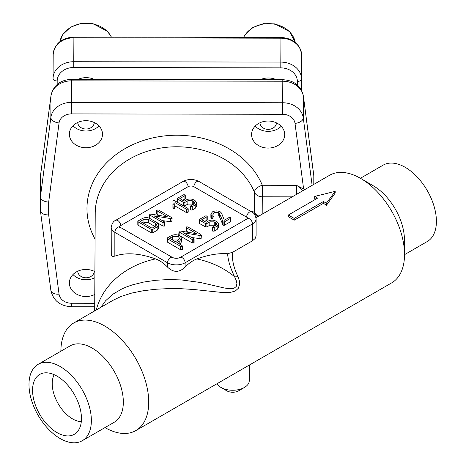 <?xml version="1.0" encoding="UTF-8"?>
<svg xmlns="http://www.w3.org/2000/svg" width="466" height="466" viewBox="0 0 466 466"><rect width="100%" height="100%" fill="white"/><g stroke="black" fill="none" stroke-linecap="round" stroke-linejoin="round"><path stroke-width="0.7" d="M217.587 384.619A16.566 9.565 0 0 0 220.989 387.462A16.566 9.565 0 0 0 244.411 387.462A16.566 9.565 0 0 0 249.263 380.699L249.263 365.094M220.989 387.462L226.843 390.846L220.989 387.462M244.411 387.462L238.557 390.846A8.283 4.782 180 0 1 226.843 390.846M94.866 277.701A16.566 13.526 0.3 0 1 86.029 279.775A16.566 13.526 0.3 0 1 72.97 274.544M77.723 271.224A8.283 6.763 -179.7 0 0 86 277.794A8.283 6.763 -179.7 0 0 94.278 271.317M281.196 126.257A16.566 13.526 0.3 0 1 268.23 131.342A16.566 13.526 0.3 0 1 255.17 126.111M259.923 122.791A8.283 6.763 -179.7 0 0 268.206 129.362A8.283 6.763 -179.7 0 0 276.478 122.884M98.996 125.919A16.566 13.526 0.3 0 1 86.029 131.004A16.566 13.526 0.3 0 1 72.97 125.773M77.723 122.453A8.283 6.763 -179.7 0 0 86 129.024A8.283 6.763 -179.7 0 0 94.278 122.546M78.154 79.331A16.566 13.526 0.3 0 1 94.196 79.36M260.354 79.669A16.566 13.526 0.3 0 1 276.396 79.698M104.978 427.596A62.118 35.865 -120 0 0 135.856 430.572L391.661 282.885A62.118 35.865 -120 0 0 404.523 254.098A62.118 35.865 -120 0 0 360.905 178.554A62.118 35.865 -120 0 0 329.544 175.298L256.02 217.75M227.624 253.743L232.697 252.222L252.467 240.805L255.164 238.475L256.102 235.825L256.102 218.828A12.425 7.171 0 0 1 252.467 223.901L185.119 262.783L185.119 267.1C188.951 263.121 192.907 260.401 196.972 258.933A81.783 66.778 0.3 0 1 234.614 276.728C230.367 268.101 228.037 260.442 227.624 253.743C218.484 253.102 208.267 254.832 196.972 258.933M232.697 252.222C231.759 259.148 233.507 267.268 237.94 276.583L239.279 280.45L239.571 284.487L238.312 288.314L235.278 291.046L229.814 292.549L223.919 292.665L193.402 289.462L180.901 288.693L168.377 288.605L155.836 289.252L143.516 290.697L131.791 293.05L121.014 296.481L113.04 300.296L73.745 322.985A62.118 35.865 -120 0 0 60.877 351.213M135.856 430.572A62.118 35.865 -120 0 0 145.38 380.798A62.118 35.865 -120 0 0 104.798 326.06A62.118 35.865 -120 0 0 73.745 322.985M288.338 215.024L288.338 216.83A62.118 35.865 60 0 1 294.192 220.208L323.474 203.304A62.118 35.865 60 0 1 326.398 205.337L335.182 193.052L335.182 191.357L326.398 203.193L323.474 201.504L294.192 218.408L288.338 215.024L317.614 198.12L314.69 196.431L335.182 191.357M314.69 196.431L314.69 198.574A62.118 35.865 60 0 1 315.907 199.11M54.184 374.693A28.781 16.619 -120 0 0 72.562 418.887A28.781 16.619 -120 0 0 81.3 421.66M82.226 440.737L114.199 422.272A44.101 25.461 -120 0 0 120.962 386.937A44.101 25.461 -120 0 0 92.151 348.073A44.101 25.461 -120 0 0 70.098 345.888L38.125 364.348A44.101 25.461 -120 0 0 31.362 399.688A44.101 25.461 -120 0 0 60.172 438.553A44.101 25.461 -120 0 0 82.226 440.737A44.101 25.461 -120 0 0 88.989 405.397A44.101 25.461 -120 0 0 60.172 366.532A44.101 25.461 -120 0 0 38.125 364.348M57.015 432.599A34.577 19.962 -120 0 0 77.222 431.93A34.577 19.962 -120 0 0 78.626 403.649A34.577 19.962 -120 0 0 57.015 376.138A34.577 19.962 -120 0 0 43.251 373.085A34.577 19.962 -120 0 0 33.645 399.193A34.577 19.962 -120 0 0 57.015 432.599M404.523 254.657L427.275 241.522A44.101 25.461 -120 0 0 427.275 190.6A44.101 25.461 -120 0 0 383.174 165.133L360.422 178.274M404.523 254.098L404.436 239.541A44.101 25.461 -120 0 0 373.47 185.905L360.905 178.554M303.372 96.002A8.283 4.753 172.5 0 1 303.395 96.375A20.708 16.904 -179.7 0 0 282.804 81.23L282.821 79.709C294.081 80.35 300.931 85.779 303.372 96.002L313.81 175.583L313.787 184.396M282.821 79.709L71.572 79.319L71.554 80.839A20.708 16.904 -179.7 0 0 50.969 95.909A8.283 4.759 7.5 0 1 50.992 95.565L40.554 175.111L40.408 196.984C40.909 199.902 43.658 201.615 48.668 202.127L48.668 214.931C43.944 214.89 41.2 213.533 40.431 210.871L40.408 197.001M302.504 190.909A8.283 4.043 38 0 0 296.446 185.322L304.747 189.615M102.497 134.243A16.566 13.526 0.3 0 1 102.497 134.307A16.566 13.526 0.3 0 1 85.936 147.739A16.566 13.526 0.3 0 1 69.37 134.121A16.566 13.526 0.3 0 1 85.971 120.688A16.566 13.526 0.3 0 1 102.497 134.243M284.703 134.581A16.566 13.526 0.3 0 1 284.703 134.645A16.566 13.526 0.3 0 1 268.136 148.077A16.566 13.526 0.3 0 1 251.576 134.458A16.566 13.526 0.3 0 1 268.177 121.026A16.566 13.526 0.3 0 1 284.703 134.581M94.773 294.436A16.566 13.526 0.3 0 1 85.936 296.51A16.566 13.526 0.3 0 1 69.37 282.891A16.566 13.526 0.3 0 1 78.038 271.084A16.566 13.526 0.3 0 1 94.901 271.631M100.912 307.298L105.543 300.815L112.842 294.232L121.777 288.984L126.787 286.823L132.169 284.942L143.644 282.064L155.918 280.264L168.634 279.553L181.449 279.938L200.496 282.495L223.954 287.918L229.249 288.751L233.897 288.355L236.221 286.532L236.885 283.514L236.542 281.26L234.614 276.728A8.283 3.443 -27 0 0 237.94 276.583M96.281 309.972A81.783 66.778 0.3 0 1 155.562 258.91C159.675 260.377 163.671 263.115 167.55 267.135C173.399 272.726 179.259 272.715 185.119 267.1M158.562 210.02L171.68 217.593L171.826 218.455L170.649 218.589L154.188 215.915L164.446 221.839L164.451 222.684L162.989 222.678L149.889 215.111L149.772 214.249L150.914 214.115L167.381 216.789L157.112 210.859L157.106 210.015L158.562 210.02M159.232 215.467L157.112 214.244L157.106 210.015M149.452 218.012L149.772 214.249M164.446 221.839L164.451 226.062L162.989 226.062L149.889 218.496L149.772 217.634M171.826 221.833L172.129 218.088L171.826 221.833L162.331 220.622M157.112 214.244L157.106 213.399M164.446 225.218L164.451 226.062M184.909 194.805L184.903 195.644L179.794 198.598L184.204 201.143L186.394 199.879C188.829 198.708 191.264 198.714 193.705 199.885L195.167 200.73L196.687 202.838L195.172 204.947L192.254 206.63L190.798 206.63L190.804 205.791L193.722 204.102L194.625 202.844L193.71 201.568L192.248 200.724L187.856 200.718L184.938 202.401L183.476 202.401L177.616 199.017L177.616 198.178L183.453 194.805L184.909 194.805L184.903 199.029L182.719 200.287M192.982 204.527L192.248 204.102L187.856 204.096L184.938 205.786L183.476 205.78L177.616 202.401L177.616 198.178M196.687 202.838L196.687 206.222L195.172 208.325L192.254 210.009L190.798 210.009L190.804 205.791M184.909 198.184L184.903 199.029M177.616 202.401L177.616 201.557M190.798 210.009L190.804 209.17M178.367 240.002L172.496 240.002L172.496 236.617L178.367 236.617L179.579 238.312L178.367 240.007L175.432 241.703L169.566 238.312L172.496 236.617M171.045 235.779C173.969 234.386 176.894 234.386 179.818 235.779L181.629 238.312L179.812 240.846L176.888 242.541L182.02 245.5L182.025 246.345L180.563 246.345L167.387 238.738L167.387 237.893L171.045 235.779M182.02 248.885L182.025 249.729L180.563 249.724L167.387 242.116L167.387 237.893M182.02 245.5L182.025 249.729M167.387 242.116L167.387 241.272M181.629 238.312L181.629 241.691L179.812 244.231L179.812 240.846M187.845 226.925L200.957 234.497L201.108 235.359L199.931 235.493L183.464 232.819L193.728 238.743L193.734 239.588L192.272 239.582L179.171 232.021L179.055 231.153L180.196 231.02L196.664 233.693L186.394 227.763L186.388 226.925L187.845 226.925M188.514 232.371L186.394 231.148L186.388 226.925M178.734 234.916L179.055 231.153M193.728 238.743L193.734 242.967L192.272 242.967L179.171 235.4L179.055 234.538M201.108 238.738L201.411 234.992L201.108 238.738L191.613 237.526M186.394 231.148L186.388 230.303M193.728 242.128L193.734 242.967M206.869 215.939L206.863 216.777L201.755 219.731L206.164 222.276L208.354 221.012C210.789 219.841 213.224 219.841 215.665 221.012L217.127 221.857L218.647 223.971L217.133 226.074L214.214 227.763L212.758 227.763L212.764 226.919L215.682 225.235L216.585 223.971L215.676 222.701L214.209 221.851L209.816 221.845L206.898 223.534L205.436 223.534L199.576 220.15L199.576 219.305L205.413 215.939L206.869 215.939L206.863 220.162L204.685 221.42M214.948 225.66L214.209 225.235L209.816 225.229L206.898 226.913L205.436 226.913L199.576 223.534L199.576 219.305M218.647 223.971L218.647 227.356L217.133 229.458L214.214 231.142L212.758 231.142L212.764 226.919M206.869 219.317L206.863 220.162M199.576 223.534L199.576 222.69M212.758 231.142L212.764 230.303M220.214 211.803L221.542 213.143L224.332 220.243L228.853 217.634L230.309 217.628L230.309 218.472L224.478 221.839L223.103 221.956L219.515 213.44L218.717 212.618L213.981 212.671L212.799 215.059L211.308 215.094L210.888 214.016L212.519 211.838C215.146 210.626 217.709 210.615 220.214 211.803M212.95 214.04L212.799 218.438L211.308 218.472L210.888 217.401L210.888 214.016M230.309 217.628L230.309 221.851L224.478 225.218L223.103 225.334L219.515 216.824L218.717 215.997L213.981 216.049L213.073 216.906M211.028 214.779L211.028 218.164M213.044 217.907L212.799 218.438L213.044 217.907M219.515 213.44L219.515 216.824M222.736 221.536L222.736 224.921M230.309 221.012L230.309 221.851M174.657 200.73L187.833 208.337L187.839 209.176L186.383 209.176L174.96 202.582L174.692 204.947L173.201 204.947L172.909 201.137L173.23 200.59L174.657 200.73M174.971 204.533L174.971 207.912L174.692 208.325L173.201 208.331L172.909 204.527M187.833 208.337L187.839 209.176M172.927 207.918L172.927 204.533M187.833 211.715L187.839 212.56L186.383 212.554L174.971 205.966M143.213 223.097L143.947 222.672L148.351 222.672L154.957 226.488M155.685 223.523L156.593 224.793L155.685 226.062L152.015 228.183L140.283 221.408L143.947 219.288L148.351 219.288L155.685 223.523L155.685 226.062M149.807 218.455L157.129 222.684L158.656 224.798L157.135 226.907L152.749 229.441L151.287 229.435L138.111 221.828L138.105 220.983L142.497 218.455C144.943 217.29 147.378 217.29 149.807 218.455M158.656 224.798L158.656 228.177L157.135 230.286L152.749 232.819L151.287 232.819L138.111 225.212L138.105 220.983M138.111 225.212L138.105 224.367M119.546 226.884A4.142 2.388 180 0 1 120.7 225.591L188.048 186.709A4.142 2.388 180 0 1 193.903 186.709L246.607 217.139A4.142 2.388 180 0 1 247.766 218.432M120.7 225.591A4.142 2.388 -120 0 0 118.894 221.426A4.142 2.388 -120 0 0 115.702 220.313C113.448 221.134 111.951 223.459 111.205 227.28L111.281 255.467L112.3 256.521L114.846 256.131C125.896 252.281 139.468 253.207 155.562 258.91M250.918 211.465L254.331 212.036A8.283 7.916 -54 0 0 257.302 216.568L258.158 216.888M326.398 203.193L326.398 205.337M323.474 201.504L323.474 203.304M294.192 218.408L294.192 220.208M243.59 37.362L245.034 34.799L252.811 27.488L263.401 23.673L274.94 23.888L289.613 31.63L295.246 42.324A26.917 21.978 -179.7 0 0 268.632 23.638A26.917 21.978 -179.7 0 0 243.66 37.362M111.397 37.117A26.917 21.978 -179.7 0 0 86.426 23.3A26.917 21.978 -179.7 0 0 59.864 41.684M53.06 78.434L53.188 54.679A20.708 16.904 -179.7 0 1 53.188 54.604C54.598 43.769 61.5 37.921 73.902 37.047L73.762 61.716L280.812 62.1L280.946 38.195L73.896 37.81A20.708 16.904 -179.7 0 0 53.188 54.604L53.06 78.509A20.708 16.904 0.3 0 0 53.06 78.585A4.142 2.388 0 0 0 53.06 78.591L53.06 78.603M301.648 55.116A4.142 2.388 0 0 1 301.648 55.128C300.29 44.253 293.394 38.358 280.951 37.431L280.946 38.195A20.708 16.904 -179.7 0 1 301.648 55.134A4.142 2.388 0 0 0 301.648 55.128L301.519 90.235M297.36 85.016L297.36 81.428A16.566 13.526 -179.7 0 0 280.8 67.873L73.75 67.488A16.566 13.526 -179.7 0 0 57.184 80.985L57.184 84.433M57.184 80.985A4.142 2.388 0 0 1 53.06 78.591L53.06 78.509A20.708 16.904 0.3 0 1 73.762 61.716L73.75 67.488M280.8 67.873L280.812 62.1A20.708 16.904 0.3 0 1 301.519 79.045A4.142 2.388 0 0 1 297.36 81.428M292.205 196.856L262.282 196.803L262.189 214.185M313.834 175.944L313.834 184.367L313.834 175.962L303.395 96.375L303.273 117.892A8.283 4.753 172.5 0 1 300.879 121.451A8.283 4.753 172.5 0 1 295.013 123.374A12.425 10.141 -179.7 0 0 282.658 114.292L71.409 113.902A12.425 10.141 -179.7 0 0 59.06 122.942L48.668 202.127M40.408 210.51L40.408 196.984L50.852 117.426A20.708 16.904 0.3 0 1 71.438 102.357L282.687 102.747L282.804 81.23L71.554 80.839L71.409 113.902M59.06 122.942A8.283 4.759 7.5 0 1 50.852 117.426L50.969 95.909L40.53 175.455M303.628 189.074L295.013 123.374M312.127 185.357L303.273 117.892A20.708 16.904 0.3 0 0 282.687 102.747L282.658 114.292M48.668 214.931L59.06 294.157A12.425 10.141 -179.7 0 0 71.409 303.244L71.42 306.745L94.709 306.785M71.409 303.244L94.726 303.284M59.06 294.157A8.283 4.753 172.5 0 1 50.876 290.452C53.316 300.675 60.161 306.104 71.42 306.745M95.081 239.116A90.066 73.541 0.3 0 1 86.967 208.599A90.066 73.541 0.3 0 1 162.343 136.183A90.066 73.541 0.3 0 1 262.311 185.258L296.446 185.322L296.428 194.421M149.889 215.111L149.889 218.496M162.989 222.678L162.989 226.062M170.649 218.589L170.649 221.973M183.476 202.401L183.476 205.78M184.938 202.401L184.938 205.786M187.856 200.718L187.856 204.096M192.248 200.724L192.248 204.102M193.71 201.568L193.71 204.108M192.254 206.63L192.254 210.009M195.172 204.947L195.172 208.325M180.563 246.345L180.563 249.724M179.171 232.021L179.171 235.4M192.272 239.582L192.272 242.967M199.931 235.493L199.931 238.877M205.436 223.534L205.436 226.913M206.898 223.534L206.898 226.913M209.816 221.845L209.816 225.229M214.209 221.851L214.209 225.235M215.676 222.701L215.676 225.241M214.214 227.763L214.214 231.142M217.133 226.074L217.133 229.458M211.308 215.094L211.308 218.472M213.981 212.671L213.981 216.049M218.717 212.618L218.717 215.997M223.103 221.956L223.103 225.334M224.478 221.839L224.478 225.218M174.692 204.947L174.692 208.325M186.383 209.176L186.383 212.554M143.947 219.288L143.947 222.672M148.351 219.288L148.351 222.672M151.287 229.435L151.287 232.819M152.749 229.441L152.749 232.819M157.135 226.907L157.135 230.286M252.467 240.805L252.467 223.901A4.142 2.388 -120 0 0 249.537 218.828A4.142 2.388 -120 0 0 247.469 218.624L180.121 257.506A4.142 2.388 60 0 1 183.313 258.618A4.142 2.388 60 0 1 185.119 262.783A12.425 7.171 0 0 1 167.55 262.783L114.846 232.353L114.846 256.131M115.702 220.313L183.051 181.431C188.334 178.833 193.617 178.833 198.9 181.431L251.605 211.861A4.142 2.388 120 0 0 249.537 212.065A4.142 2.388 120 0 0 246.607 217.139M180.121 257.506C177.598 258.595 175.07 258.595 172.548 257.506A4.142 2.388 120 0 0 169.356 258.618A4.142 2.388 120 0 0 167.55 262.783L167.55 267.135M198.9 181.431A4.142 2.388 120 0 0 196.833 181.635A4.142 2.388 120 0 0 193.903 186.709M172.548 257.506L119.844 227.076A4.142 2.388 120 0 0 116.651 228.189A4.142 2.388 120 0 0 114.846 232.353A12.425 7.171 0 0 1 111.205 227.28M183.051 181.431A4.142 2.388 60 0 1 185.119 181.635A4.142 2.388 60 0 1 188.048 186.709M258.91 216.078A8.283 6.763 0.3 0 1 254.331 212.036L254.442 192.202A81.783 66.778 -179.7 0 0 163.851 147.617A81.783 66.778 -179.7 0 0 95.227 213.096L94.685 310.892M262.282 196.803A8.283 6.763 0.3 0 1 254.442 192.202A8.283 4.52 -22.6 0 1 262.311 185.258L262.282 196.803M59.846 41.695L62.834 34.461L70.611 27.15L81.195 23.335L92.74 23.55L107.407 31.292L111.473 37.117M280.951 37.431L73.902 37.047M50.992 95.565C53.439 85.33 60.3 79.919 71.572 79.319M50.876 290.452L40.431 210.871M233.635 374.122L209.018 388.335M156.745 213.818L156.745 210.434M164.813 225.643L164.813 222.265M185.27 198.603L185.27 195.225M177.249 201.976L177.249 198.598M190.437 209.589L190.437 206.211M167.096 241.697L167.096 238.312M182.387 249.31L182.387 245.926M186.021 230.722L186.021 227.344M194.095 242.547L194.095 239.169M207.23 219.736L207.23 216.358M199.209 223.109L199.209 219.731M212.397 230.722L212.397 227.344M213.073 218.059L213.073 214.675M230.67 221.432L230.67 218.047M188.2 212.141L188.2 208.756M137.814 224.787L137.814 221.408M251.605 211.861C253.859 212.682 255.356 215.001 256.102 218.828M247.825 218.828L247.97 218.245L247.469 218.624M119.844 227.076L119.343 226.697L119.488 227.28"/></g></svg>
